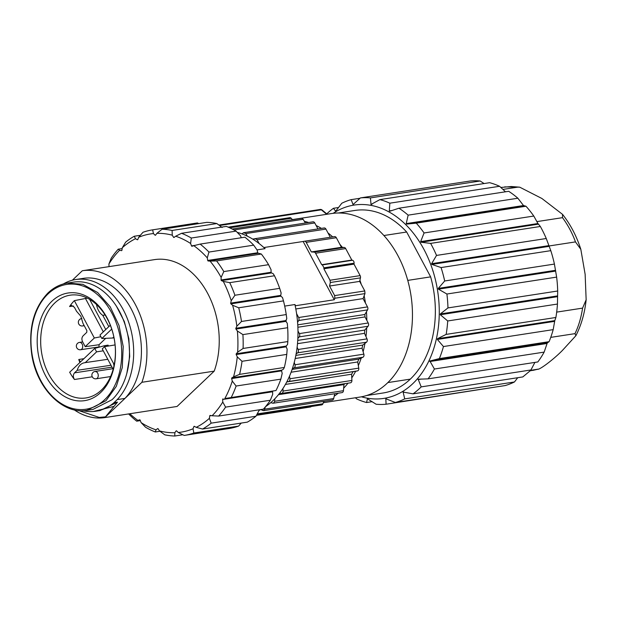 <?xml version="1.0" encoding="UTF-8"?>
<svg xmlns="http://www.w3.org/2000/svg" width="617" height="617" viewBox="0 0 617 617"><rect width="100%" height="100%" fill="white"/><g stroke="black" fill="none" stroke-linecap="round" stroke-linejoin="round"><path stroke-width="0.93" d="M74.171 409.827A74.279 52.8 -98.8 0 0 104.79 417.601L105.214 417.192L99.175 417.416L78.698 410.552M104.79 417.601L177.079 406.456L214.207 371.141A74.279 52.8 -98.8 0 0 207.613 293.299A74.279 52.8 -98.8 0 0 154.605 259.61L82.308 270.747L72.359 280.218M214.207 371.141L141.91 382.285L124.966 398.405A66.605 47.339 -98.8 0 0 136.349 320.832A66.605 47.339 -98.8 0 0 83.403 278.344L75.66 279.54A66.605 47.339 81.2 0 1 128.606 322.028A66.605 47.339 81.2 0 1 117.215 399.6L124.966 398.405L105.214 417.192L117.492 402.13L100.047 410.567L95.951 411.2A66.605 47.339 81.2 0 1 82.917 410.691M99.175 417.416L105.414 416.868M141.91 382.285A74.279 52.8 -98.8 0 0 135.316 304.436A74.279 52.8 -98.8 0 0 82.308 270.747M109.032 266.629A0.617 0.44 81.2 0 0 109.032 266.598L108.916 263.999A100.278 71.279 81.2 0 1 119.598 250.309L121.48 250.641A0.617 0.44 81.2 0 0 121.927 250.217L122.297 247.733A100.278 71.279 81.2 0 1 135.485 238.725L137.29 239.72A0.617 0.44 81.2 0 0 137.815 239.481L138.655 237.283A100.278 71.279 81.2 0 1 153.44 233.565L155.044 235.146A0.617 0.44 81.2 0 0 155.607 235.116L156.857 233.349A100.278 71.279 81.2 0 1 172.243 235.185L173.539 237.252A0.617 0.44 81.2 0 0 174.102 237.422L175.675 236.218A100.278 71.279 81.2 0 1 190.607 243.476L191.501 245.882A0.617 0.44 81.2 0 0 192.034 246.245L193.823 245.682A100.278 71.279 81.2 0 1 207.281 257.875L207.721 260.451A0.617 0.44 81.2 0 0 208.184 260.983L210.065 261.099A100.278 71.279 81.2 0 1 221.133 277.388L221.087 279.971A0.617 0.44 81.2 0 0 221.441 280.635L223.292 281.414A100.278 71.279 81.2 0 1 231.221 300.695L230.689 303.101A0.617 0.44 81.2 0 0 230.92 303.857L232.601 305.253A100.278 71.279 81.2 0 1 236.851 326.208L235.871 328.275A0.617 0.44 81.2 0 0 235.956 329.062L237.368 330.982A100.278 71.279 81.2 0 1 237.645 352.184L236.28 353.772A0.617 0.44 81.2 0 0 236.211 354.544L237.252 356.85A100.278 71.279 81.2 0 1 233.542 376.856L231.884 377.851A0.617 0.44 81.2 0 0 231.676 378.553L232.277 381.098A100.278 71.279 81.2 0 1 224.827 398.543L276 390.53L224.827 398.543M222.768 402.068L225.598 407.127A103.995 73.917 81.2 0 1 218.619 416.074L212.086 415.758A100.278 71.279 81.2 0 0 222.768 402.068L222.652 399.469A0.617 0.44 81.2 0 1 222.992 398.883M212.086 415.758L210.204 415.426A0.617 0.44 81.2 0 0 209.757 415.85L211.276 415.619M209.387 418.334L211.184 423.146A103.995 73.917 81.2 0 1 202.577 429.031L196.206 427.342A100.278 71.279 81.2 0 0 209.387 418.334L209.757 415.85M196.206 427.342L194.401 426.347A0.617 0.44 81.2 0 0 193.877 426.586L194.625 426.47M129.832 413.745A100.278 71.279 81.2 0 0 137.869 420.385L139.65 419.822A0.617 0.44 81.2 0 1 140.182 420.185L141.085 422.591A100.278 71.279 81.2 0 0 156.008 429.848L157.582 428.645A0.617 0.44 81.2 0 1 158.153 428.815L159.448 430.882A100.278 71.279 81.2 0 0 174.827 432.718L176.076 430.951A0.617 0.44 81.2 0 1 176.639 430.921L178.244 432.502A100.278 71.279 81.2 0 0 193.036 428.784L193.877 426.586M117.492 402.13L113.991 402.67L117.215 399.6M113.991 402.67A66.605 47.339 81.2 0 1 95.951 411.2M232.277 381.098L236.11 386.034A103.995 73.917 81.2 0 1 231.244 397.425M225.598 407.127L270.346 400.232L272.691 394.371L272.575 391.772A0.617 0.44 81.2 0 1 272.915 391.186M218.619 416.074L263.374 409.171A103.995 73.917 81.2 0 0 270.346 400.232M211.184 423.146L255.939 416.251L259.433 409.781M202.577 429.031L247.324 422.136A103.995 73.917 81.2 0 0 255.939 416.251M193.036 428.784L193.854 433.003L238.609 426.1L241.247 423.069M193.854 433.003A103.995 73.917 81.2 0 1 184.267 435.417A103.995 73.917 81.2 0 1 184.198 435.425L178.244 432.502M184.329 435.401L228.953 428.53A103.995 73.917 81.2 0 0 229.023 428.522A103.995 73.917 81.2 0 0 238.609 426.1M174.827 432.718L174.796 436.011L182.848 434.769M174.796 436.011A103.995 73.917 81.2 0 1 164.747 434.815L159.448 430.882M156.008 429.848L155.299 431.977L159.957 431.26M155.299 431.977A103.995 73.917 81.2 0 1 145.55 427.234L141.085 422.591M137.869 420.385L136.704 421.172L140.344 420.617M136.704 421.172A103.995 73.917 81.2 0 1 128.614 413.93M108.916 263.999L111.253 258.145A103.995 73.917 81.2 0 1 118.233 249.199L119.598 250.309M118.233 249.199L122.174 248.589M122.297 247.733L125.667 242.126A103.995 73.917 81.2 0 1 134.275 236.242L135.485 238.725M134.275 236.242L140.36 235.301M138.655 237.283L142.997 232.27A103.995 73.917 81.2 0 1 152.584 229.856A103.995 73.917 81.2 0 1 152.654 229.848L153.44 233.565M152.654 229.848L197.409 222.945L198.751 223.601M156.857 233.349L162.055 229.262L206.811 222.359A103.995 73.917 81.2 0 1 216.852 223.562L222.159 227.496M162.055 229.262A103.995 73.917 81.2 0 1 172.104 230.457L172.243 235.185M172.104 230.457L216.852 223.562M175.675 236.218L181.552 233.295L226.3 226.393A103.995 73.917 81.2 0 1 236.056 231.136L240.522 235.787L241.262 237.761M181.552 233.295A103.995 73.917 81.2 0 1 191.301 238.031L190.607 243.476M191.501 245.882L195.427 245.281L191.501 245.882M191.301 238.031L236.056 231.136M193.823 245.682L200.147 244.093L244.903 237.198A103.995 73.917 81.2 0 1 253.695 245.157L257.196 250.178L257.729 253.009L261.338 254.034A103.995 73.917 81.2 0 1 268.572 264.678L223.817 271.573L221.133 277.388M200.147 244.093A103.995 73.917 81.2 0 1 208.939 252.06L207.281 257.875M208.939 252.06L253.695 245.157M210.065 261.099L216.59 260.929L261.338 254.034M216.59 260.929A103.995 73.917 81.2 0 1 223.817 271.573M268.572 264.678L271.056 269.691L271.102 272.683L273.208 273.724L274.496 275.76A103.995 73.917 81.2 0 1 279.678 288.347L234.923 295.25L231.221 300.695M223.292 281.414L229.74 282.655L274.496 275.76M229.74 282.655A103.995 73.917 81.2 0 1 234.923 295.25M279.678 288.347L281.136 292.998L280.681 295.975L282.517 297.556L283.473 300.888A103.995 73.917 81.2 0 1 286.249 314.57L286.766 318.511L285.818 321.287M232.601 305.253L238.717 307.783L283.473 300.888M238.717 307.783A103.995 73.917 81.2 0 1 241.494 321.472L236.851 326.208M241.494 321.472L286.249 314.57M237.368 330.982L242.905 334.607L287.661 327.712L287.283 323.285L285.872 321.372L235.956 329.062M242.905 334.607A103.995 73.917 81.2 0 1 243.09 348.458L237.645 352.184M237.252 356.85L242.018 361.3L286.774 354.397L287.167 349.16L286.134 346.847A0.617 0.44 81.2 0 1 286.195 346.075L287.561 344.487L287.838 341.556L243.09 348.458M242.018 361.3A103.995 73.917 81.2 0 1 239.589 374.365L233.542 376.856M236.11 386.034L280.866 379.131L282.193 373.401L281.591 370.863A0.617 0.44 81.2 0 1 281.807 370.161L283.458 369.159L284.344 367.462L239.589 374.365M63.381 283.943A66.605 47.339 81.2 0 1 75.66 279.54M126.84 373.316L129.717 356.495L128.853 338.733L124.325 321.534L116.52 306.364M280.866 379.131A103.995 73.917 81.2 0 1 276 390.53M287.661 327.712A103.995 73.917 81.2 0 1 287.838 341.556M286.774 354.397A103.995 73.917 81.2 0 1 284.344 367.462M67.392 283.072C60.273 284.198 53.849 287.453 48.118 292.836L48.064 292.882C33.619 307.96 28.197 328.622 31.806 354.875C36.835 388.641 63.189 414.902 87.005 410.32L93.028 409.395L112.047 399.716A64.376 45.758 -98.8 0 0 125.027 324.503A64.376 45.758 -98.8 0 0 73.415 282.139L67.392 283.072L82.817 284.321L97.617 292.52L110.15 306.749L119.004 325.437L123.207 346.484L122.282 367.555L116.335 386.311L106.024 400.649M259.356 410.282A92.851 65.996 -98.8 0 0 260.713 409.588M265.557 406.657A92.851 65.996 -98.8 0 0 270.794 402.616A92.851 65.996 -98.8 0 0 272.837 400.765A92.851 65.996 -98.8 0 0 274.812 398.798A92.851 65.996 -98.8 0 0 279.532 393.307A92.851 65.996 -98.8 0 0 282.933 388.509A92.851 65.996 -98.8 0 0 286.805 381.861A92.851 65.996 -98.8 0 0 289.481 376.223A92.851 65.996 -98.8 0 0 292.381 368.627A92.851 65.996 -98.8 0 0 294.263 362.326A92.851 65.996 -98.8 0 0 296.106 353.996A92.851 65.996 -98.8 0 0 297.124 347.224A92.851 65.996 -98.8 0 0 297.857 338.432A92.851 65.996 -98.8 0 0 297.988 331.013A92.851 65.996 -98.8 0 0 297.587 322.39A92.851 65.996 -98.8 0 0 296.6 313.675A92.851 65.996 -98.8 0 0 295.304 306.371A92.851 65.996 -98.8 0 0 294.911 304.528L284.692 306.101M294.911 304.528L295.551 305.724L334.275 299.754L303.14 241.486L264.415 247.456L265.055 248.659L257.004 249.893M265.055 248.659A92.851 65.996 -98.8 0 0 263.875 247.556A92.851 65.996 -98.8 0 0 259.117 243.545A92.851 65.996 -98.8 0 0 253.271 239.45A92.851 65.996 -98.8 0 0 247.294 236.141A92.851 65.996 -98.8 0 0 241.995 233.882A92.851 65.996 -98.8 0 0 237.26 232.378M260.937 409.549L262.634 410.482L264.246 410.282L265.341 406.919M274.812 398.798L274.604 401.297L343.453 390.684A2.476 1.758 81.2 0 1 342.797 392.227A2.476 1.758 81.2 0 1 342.065 392.605L273.208 403.209L272.637 403.171L273.94 402.839L274.604 401.297M270.794 402.616L272.637 403.171M282.933 388.509L283.041 391.062A2.476 1.758 81.2 0 1 282.378 393.037A2.476 1.758 81.2 0 1 281.645 393.407A2.476 1.758 81.2 0 1 281.375 393.415L279.532 393.307M289.481 376.223L289.913 378.761A2.476 1.758 81.2 0 1 289.288 381.159A2.476 1.758 81.2 0 1 288.602 381.522L286.805 381.861M294.263 362.326L294.995 364.763A2.476 1.758 81.2 0 1 294.479 367.578A2.476 1.758 81.2 0 1 294.078 367.848L292.381 368.627M297.124 347.224L298.15 349.492A2.476 1.758 81.2 0 1 297.772 352.708A2.476 1.758 81.2 0 1 297.649 352.816L296.106 353.996M297.988 331.013L299.368 333.596A2.476 1.758 81.2 0 1 299.199 336.867L297.857 338.432M296.6 313.675L298.651 317.516A2.476 1.758 81.2 0 1 298.69 320.501L297.587 322.39M295.551 305.724L295.304 306.371M295.813 308.97L363.066 298.605L365.449 303.063A92.851 65.996 -98.8 0 0 364.153 295.759L363.066 298.605M322.39 264.909L352.515 260.266L351.821 260.058L345.69 248.589A2.476 1.758 -98.8 0 0 344.193 247.448L314.068 252.091A2.476 1.758 -98.8 0 1 315.572 253.225L321.696 264.701L322.39 264.909L323.956 267.84L323.879 268.781L330.01 280.249L330.326 282.517L329.547 286.033L359.665 281.391L364.778 290.954L364.979 293.599L364.153 295.759M329.547 286.033L334.653 295.597L334.854 298.242L334.275 299.754M314.068 252.091L311.323 251.929L306.209 242.365A2.476 1.758 -98.8 0 0 304.443 241.247A2.476 1.758 -98.8 0 0 304.405 241.255L303.14 241.486M264.415 247.456L263.875 247.556M259.117 243.545L257.065 239.704L254.968 238.679L253.271 239.45M332.671 236.897A92.851 65.996 -98.8 0 0 327.974 232.933L325.923 229.092A2.476 1.758 -98.8 0 0 324.149 227.966L254.968 238.679M247.294 236.141L245.913 233.558L243.538 232.702L241.995 233.882M321.395 228.39A92.851 65.996 -98.8 0 0 316.143 225.529L314.763 222.945A2.476 1.758 -98.8 0 0 312.996 221.827L243.538 232.702M234.437 230.218L232.262 229.061M323.323 402.708L359.865 397.078A92.851 65.996 -98.8 0 0 387.299 383.126A92.851 65.996 -98.8 0 0 406.017 274.642A92.851 65.996 -98.8 0 0 331.576 213.544L292.365 219.59M308.608 222.498A92.851 65.996 -98.8 0 0 304.374 221.333L303.101 219.305A2.476 1.758 -98.8 0 0 301.435 218.356L232.578 228.969M344.193 247.448L342.342 247.34A92.851 65.996 -98.8 0 0 339.859 244.324L336.334 237.722A2.476 1.758 -98.8 0 0 334.568 236.604A2.476 1.758 -98.8 0 0 334.53 236.612L304.482 241.239M361.253 284.352A92.851 65.996 -98.8 0 0 359.927 280.241L359.665 281.391M297.888 327.249L364.979 316.914L366.837 320.4A92.851 65.996 -98.8 0 0 366.444 311.778L364.855 314.5L297.764 324.835M297.502 343.677L364.508 333.35L365.981 336.612A92.851 65.996 -98.8 0 0 366.714 327.82L364.778 330.064L297.749 340.391M295.196 358.5L362.048 348.196L363.112 351.713A92.851 65.996 -98.8 0 0 364.955 343.384L362.742 345.088L295.844 355.4M291.101 372.228L357.706 361.963L358.33 365.611A92.851 65.996 -98.8 0 0 361.238 358.014L358.793 359.125L292.119 369.398M283.041 391.062L351.898 380.45L351.783 377.897A92.851 65.996 -98.8 0 0 355.654 371.249L286.751 381.954M343.453 390.684L343.661 388.186A92.851 65.996 -98.8 0 0 348.011 383.18M327.195 214.222L322.105 210.004A2.476 1.357 129.7 0 0 321.318 209.826L326.709 214.292M263.513 410.66L332.362 400.047A2.476 1.758 -98.8 0 0 333.095 399.677A2.476 1.758 -98.8 0 0 333.697 398.536L334.221 396.176A92.851 65.996 -98.8 0 0 338.239 393.191M256.749 414.909L321.696 404.899A2.476 1.758 -98.8 0 0 322.429 404.528A2.476 1.758 -98.8 0 0 322.915 403.773L323.74 401.613A92.851 65.996 -98.8 0 0 324.75 401.22M45.712 375.969A54.466 38.717 -98.8 0 0 100.725 392.474A54.466 38.717 -98.8 0 0 106.957 317.693A54.466 38.717 -98.8 0 0 51.944 301.189A54.466 38.717 -98.8 0 0 45.712 375.969M256.502 415.318L310.39 407.012A2.476 1.758 -98.8 0 0 311.122 406.642A2.476 1.758 -98.8 0 0 311.246 406.51M334.221 396.176L334.761 393.731M343.661 388.186L343.962 384.592L278.437 394.687M343.962 384.592A90.375 64.237 -98.8 0 0 344.764 383.674M351.898 380.45A2.476 1.758 81.2 0 1 351.227 382.424A2.476 1.758 81.2 0 1 350.495 382.795L281.645 393.407M351.783 377.897L351.621 374.218L285.409 384.422M351.621 374.218A90.375 64.237 -98.8 0 0 353.063 371.735M358.33 365.611L358.762 368.148A2.476 1.758 81.2 0 1 358.145 370.547A2.476 1.758 81.2 0 1 357.451 370.91L355.654 371.249M357.706 361.963A90.375 64.237 -98.8 0 0 358.793 359.125M363.112 351.713L363.853 354.15A2.476 1.758 81.2 0 1 363.328 356.965A2.476 1.758 81.2 0 1 362.927 357.243L361.238 358.014M362.048 348.196A90.375 64.237 -98.8 0 0 362.742 345.088M365.981 336.612L366.999 338.88A2.476 1.758 81.2 0 1 366.629 342.096A2.476 1.758 81.2 0 1 366.498 342.204L364.955 343.384M364.508 333.35A90.375 64.237 -98.8 0 0 364.778 330.064M366.837 320.4L368.218 322.984A2.476 1.758 81.2 0 1 368.056 326.262L366.714 327.82M364.979 316.914A90.375 64.237 -98.8 0 0 364.855 314.5M365.449 303.063L367.501 306.904A2.476 1.758 81.2 0 1 367.539 309.888L366.444 311.778M323.879 268.781L354.004 264.138L360.135 275.614A2.476 1.758 81.2 0 1 360.451 277.874L359.927 280.241M352.515 260.266A2.476 1.758 81.2 0 1 354.081 263.197L354.004 264.138M321.696 264.701L351.821 260.058M342.342 247.34L341.448 247.286L339.859 244.324M311.323 251.929L341.448 247.286M330.288 237.26L327.974 232.933M254.79 238.756L252.677 239.088M317.956 228.922L316.143 225.529M305.415 222.992L304.374 221.333M292.489 219.737L291.255 218.302A2.476 1.758 -98.8 0 0 289.82 217.67L228.197 227.164M338.378 212.996L354.891 210.451A92.357 65.649 -98.8 0 1 364.153 209.957A92.357 65.649 -98.8 0 1 364.292 209.957A92.357 65.649 -98.8 0 0 364.292 209.957A92.357 65.649 -98.8 0 1 406.672 232.015L383.913 235.524M48.82 374.38A51.99 36.951 -98.8 0 0 86.095 397.926A51.99 36.951 -98.8 0 0 101.335 390.129A51.99 36.951 -98.8 0 0 107.281 318.75A51.99 36.951 -98.8 0 0 70.261 295.165A51.99 36.951 -98.8 0 0 54.766 302.993A51.99 36.951 -98.8 0 0 48.82 374.38M366.513 395.551L383.026 393.006A92.357 65.649 -98.8 0 0 410.313 379.131A92.357 65.649 -98.8 0 0 430.643 276.863L407.76 280.396M406.672 232.015L430.643 276.863M83.92 358.678L78.76 359.51A51.82 36.835 -98.8 0 0 79.886 362.518M69.667 372.236A51.89 36.881 -98.8 0 0 74.464 379.494C72.96 377.041 72.976 374.827 74.51 372.853L77.171 370.323C78.675 365.565 81.359 363.012 85.223 362.665L96.591 351.852L94.74 348.381L69.667 372.236M100.88 336.728L94.324 338L74.356 300.641L87.359 298.119M74.356 300.641A51.89 36.881 -98.8 0 0 69.582 306.549L71.333 305.346L74.41 307.312L76.531 311.269L80.85 316.212L82.94 323.277L86.889 330.666L86.75 332.362L83.094 335.841C81.706 337.476 81.544 339.458 82.601 341.787L85.208 346.669L94.324 338M78.76 359.51L80.542 361.894M108.523 346.021L108.052 345.134L104.612 345.682L94.74 348.381M108.816 326.624L102.792 315.349A13.867 9.857 -98.8 0 1 98.473 310.42A13.867 9.857 -98.8 0 1 96.537 304.551M89.627 299.353L105.754 329.54M98.473 347.363L99.067 346.793L99.013 344.726L105.738 338.332M84.467 362.734L107.805 359.302M103.309 331.869L85.424 298.412M114.022 337.815L112.664 338.016L113.837 336.905M112.664 338.016L101.828 338.509L111.716 329.1M110.296 325.221L99.977 335.039L101.828 338.509M113.975 365.896L113.621 363.621L104.566 346.685L102.245 348.89L113.142 369.29M103.27 350.811L96.591 351.852M115.078 344.918L104.566 346.685M113.621 363.621L114.446 363.49M105.098 314.986L102.792 315.349M99.013 344.726L85.208 346.669M110.983 365.249L77.171 370.323M333.172 213.328A97.802 69.52 81.2 0 1 423.948 249.407A97.802 69.52 81.2 0 1 412.758 383.697A97.802 69.52 81.2 0 1 361.454 396.808M326.755 213.852A103.995 73.917 81.2 0 1 333.45 208.291L335.663 211.245L341.803 203.248A103.995 73.917 81.2 0 1 351.181 199.638L353.04 204.559L360.421 197.91A103.995 73.917 81.2 0 1 370.416 197.903L371.018 204.428L379.918 199.607A103.995 73.917 81.2 0 1 389.844 203.186L389.296 210.921L389.844 211.222L398.96 208.214A103.995 73.917 81.2 0 1 408.146 215.148L406.225 223.601L406.719 224.087L416.259 223.146A103.995 73.917 81.2 0 1 424.072 232.964L420.655 241.602L421.049 242.234L430.62 243.391A103.995 73.917 81.2 0 1 431.73 245.435A103.995 73.917 81.2 0 1 436.527 255.423L431.599 263.698L431.869 264.431L441.07 267.562A103.995 73.917 81.2 0 1 444.68 280.982L438.309 288.378L438.44 289.157L446.901 294.024A103.995 73.917 81.2 0 1 447.957 307.922L440.322 313.96L440.314 314.739L447.718 320.963A103.995 73.917 81.2 0 1 446.153 334.391L437.515 338.702L437.353 339.435L443.453 346.546A103.995 73.917 81.2 0 1 439.373 358.585L429.864 361.014L434.414 369.028A103.995 73.917 81.2 0 1 428.09 378.861L418.149 379.208L421.203 386.882A103.995 73.917 81.2 0 1 419.83 388.216A103.995 73.917 81.2 0 1 413.074 393.839L403.125 392.088L404.721 398.883A103.995 73.917 81.2 0 1 395.343 402.492L385.81 398.759L386.095 404.22A103.995 73.917 81.2 0 1 376.108 404.235L367.393 398.767L366.598 402.531A103.995 73.917 81.2 0 1 356.672 398.944L355.4 397.764M386.35 398.744L385.81 398.759M403.587 392.003L403.125 392.088M392.011 210.505L389.296 210.921L389.844 211.222M372.012 204.273L371.588 204.528M366.598 402.531L372.174 401.675M386.095 404.22L496.245 386.944M395.343 402.492L505.076 385.579A103.995 73.917 81.2 0 0 514.455 381.969L517.732 377.712M404.721 398.883L514.455 381.969M413.074 393.839L522.807 376.925L529.563 371.303A103.995 73.917 81.2 0 0 530.928 369.969L534.9 362.403M430.62 243.391L540.353 226.478A103.995 73.917 81.2 0 1 541.464 228.521A103.995 73.917 81.2 0 1 546.261 238.509L436.527 255.423M540.353 226.478L537.931 223.531L533.798 216.05L424.072 232.964M416.259 223.146L525.985 206.232A103.995 73.917 81.2 0 1 533.798 216.05M525.985 206.232L523.501 205.53L517.879 198.234L408.146 215.148M398.96 208.214L508.693 191.301A103.995 73.917 81.2 0 1 517.879 198.234M505.47 191.794L499.577 186.28L389.844 203.186M379.918 199.607L489.651 182.694A103.995 73.917 81.2 0 1 499.577 186.28M484.083 183.55L480.149 180.989L370.416 197.903M360.421 197.91L470.154 181.005A103.995 73.917 81.2 0 1 480.149 180.989M351.181 199.638L360.012 198.281M333.45 208.291L338.517 207.513M421.203 386.882L530.928 369.969M428.09 378.861L537.823 361.955A103.995 73.917 81.2 0 0 544.148 352.114L547.287 342.913L549.107 341.671L439.373 358.585M434.414 369.028L544.148 352.114M443.453 346.546L553.187 329.632A103.995 73.917 81.2 0 1 549.107 341.671M553.187 329.632L554.783 320.647M437.515 338.702L554.791 320.624L555.886 317.477L446.153 334.391M447.718 320.963L557.452 304.05A103.995 73.917 81.2 0 1 555.886 317.477M557.452 304.05L557.691 291.008L447.957 307.922M446.901 294.024L556.634 277.11A103.995 73.917 81.2 0 1 557.691 291.008M556.634 277.11L554.413 264.076L444.68 280.982M441.07 267.562L550.804 250.656A103.995 73.917 81.2 0 1 554.413 264.076M550.804 250.656L546.261 238.509M500.857 187.46L511.346 186.519L519.738 187.182L541.888 198.481L562.55 214.377L562.511 217.662C568.103 225.328 572.422 233.403 575.468 241.903L580.821 249.314L585.14 274.326L586.15 299.785L582.579 308.122C581.121 317.732 578.584 326.239 574.975 333.643L575.877 335.71L562.311 350.541C553.341 359.626 539.567 369.999 537.484 369.305L530.042 370.848M532.795 370.408L538.132 369.159L530.512 370.385M550.742 337.376L574.975 333.643M556.673 312.117L582.579 308.122M549.007 245.982L575.468 241.903M536.898 221.611L562.511 217.662M502.955 189.419L517.918 187.113M114.045 406.379L93.26 411.5M222.652 399.469L272.575 391.772M176.076 430.951L176.593 430.874M137.29 239.72L137.707 239.651M155.044 235.146L155.654 235.054M173.539 237.252L174.526 237.098M207.721 260.451L257.644 252.762M208.184 260.983L258.099 253.294M221.087 279.971L271.002 272.274M221.441 280.635L271.364 272.945M230.689 303.101L280.604 295.404M230.92 303.857L280.835 296.16M235.871 328.275L285.787 320.578M236.28 353.772L286.195 346.075M236.211 354.544L286.134 346.847M231.884 377.851L281.807 370.161M231.676 378.553L281.591 370.863M286.165 346.924A92.851 65.996 -98.8 0 0 286.257 346.006M286.195 321.812A92.851 65.996 -98.8 0 0 286.018 320.092M87.005 410.32L105.97 400.695M218.896 225.066L320.146 209.456A2.476 1.758 81.2 0 1 321.318 209.826L219.513 225.521M104.612 399.739A63.142 44.879 -98.8 0 0 111.839 313.05A63.142 44.879 -98.8 0 0 48.057 293.916A63.142 44.879 -98.8 0 0 40.83 380.604A63.142 44.879 -98.8 0 0 104.612 399.739M334.854 298.242L364.979 293.599M322.915 403.773L257.374 413.876M333.697 398.536L264.84 409.148M288.602 381.522L357.451 370.91M289.913 378.761L358.762 368.148M294.078 367.848L362.927 357.243M294.995 364.763L363.853 354.15M297.649 352.816L366.498 342.204M298.15 349.492L366.999 338.88M299.199 336.867L368.056 326.262M299.368 333.596L368.218 322.984M298.69 320.501L367.539 309.888M298.651 317.516L367.501 306.904M334.653 295.597L364.778 290.954M330.326 282.517L360.451 277.874M330.01 280.249L360.135 275.614M323.956 267.84L354.081 263.197M315.572 253.225L345.69 248.589M306.209 242.365L336.334 237.722M257.065 239.704L325.923 229.092M245.913 233.558L314.763 222.945M234.252 229.917L303.101 219.305M229.624 227.796L291.255 218.302M410.313 379.131L387.854 382.586M92.272 376.794L74.464 379.494M73.369 305.993L69.582 306.549M111.993 367.146L74.51 372.853M385.795 398.852L386.381 398.759M403.086 392.304L404.228 392.127M421.049 242.234L538.325 224.156M537.931 223.531L420.655 241.602M406.719 224.087L523.995 206.009M523.501 205.53L406.225 223.601M418.087 379.586L421.704 379.023M429.771 361.547L547.048 343.476M547.348 342.844L430.072 360.922M437.353 339.435L554.629 321.357M440.314 314.739L557.591 296.669M557.598 295.882L440.322 313.96M438.44 289.157L555.716 271.087M555.585 270.3L438.309 288.378M431.869 264.431L549.145 246.353M548.875 245.62L431.599 263.698M95.026 371.449A3.717 3.717 0 0 0 93.298 378.051A3.717 3.717 0 0 0 96.152 378.792A3.717 2.638 81.2 0 0 98.01 377.018A3.717 2.638 81.2 0 0 96.715 371.951L95.026 371.449L112.834 368.711M81.899 318.588L81.483 318.603L81.884 318.542M83.943 325.144A3.717 2.638 81.2 0 1 82.616 325.946L84.236 325.699M82.67 341.911L79.5 342.404A3.717 2.638 81.2 0 1 79.516 342.404A3.717 2.638 81.2 0 1 82.678 345.69C82.855 347.942 82.177 349.291 80.619 349.746L98.936 346.924M184.267 435.417L229.023 428.522M152.584 229.856L197.34 222.961M334.568 236.604L304.443 241.247M322.105 210.004A2.476 2.476 0 0 0 320.146 209.456M519.738 187.182L504.714 186.882M562.55 214.377C570.486 224.449 576.579 236.095 580.821 249.314M586.15 299.785C584.777 312.973 581.353 324.951 575.877 335.71M96.152 378.792L110.574 376.571M81.483 318.603A3.717 3.717 0 0 0 79.763 325.198A3.717 3.717 0 0 0 82.616 325.946M79.5 342.404A3.717 3.717 0 0 0 76.392 346.631A3.717 3.717 0 0 0 80.611 349.746A3.717 3.717 0 0 0 80.634 349.746"/></g></svg>
